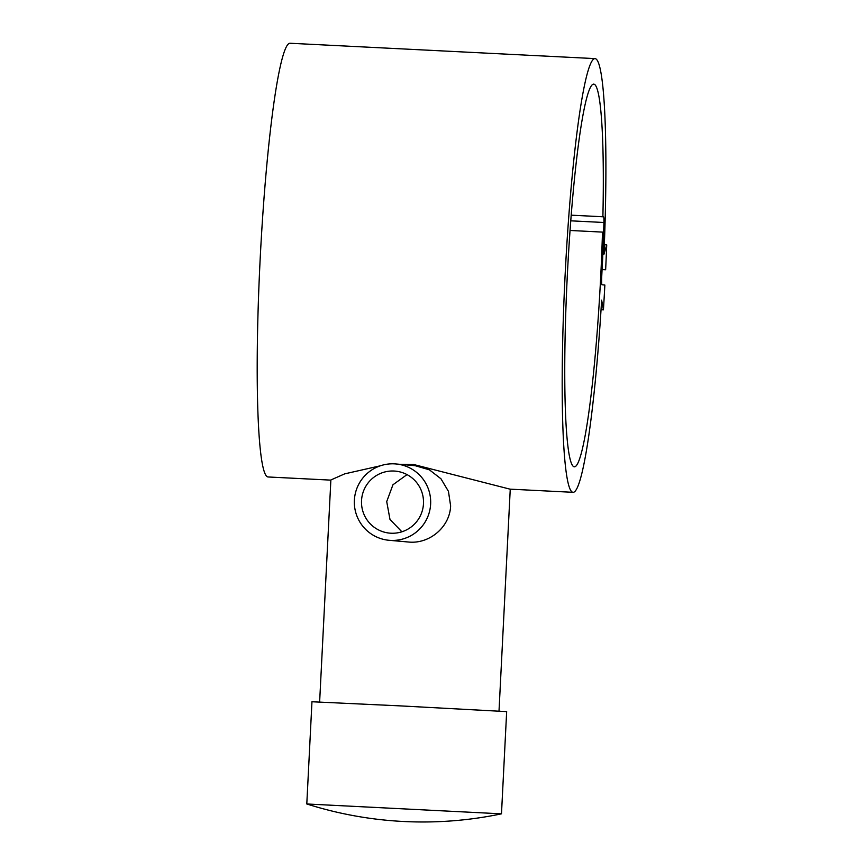 <?xml version="1.0" encoding="UTF-8"?>
<svg xmlns="http://www.w3.org/2000/svg" width="865" height="865" viewBox="0 0 865 865"><rect width="100%" height="100%" fill="white"/><g stroke="black" fill="none" stroke-linecap="round" stroke-linejoin="round"><path stroke-width="1.3" d="M570.046 230.468L602.494 232.101A191.587 16.695 -87.1 0 1 600.688 276.973A191.587 16.695 -87.1 0 1 574.403 466.819A191.587 16.695 -87.1 0 1 567.397 273.956A191.587 16.695 -87.1 0 1 593.682 84.121A191.587 16.695 -87.1 0 1 602.894 216.758L603.554 216.823A7.666 0.67 -87.1 0 1 603.911 222.489A204.367 17.808 -87.1 0 1 602.17 269.426L605.641 269.739A244.276 21.29 92.9 0 0 606.722 244.892L603.965 254.202A217.137 18.922 92.9 0 0 594.958 58.604L289.97 43.25A217.137 18.922 92.9 0 0 259.132 281.374A217.137 18.922 92.9 0 0 268.128 476.972L330.863 480.129M594.958 58.604A217.137 18.922 92.9 0 0 564.121 296.727A217.137 18.922 92.9 0 0 573.127 492.326A217.137 18.922 92.9 0 0 601.64 300.133L603.424 309.854A244.276 21.29 92.9 0 0 604.862 285.039L601.986 284.78A7.666 0.67 -87.1 0 1 601.705 277.07A203.383 17.722 92.9 0 0 603.543 232.198L602.494 232.101M399.9 464.321L413.74 464.527L509.972 489.147L573.127 492.326M319.628 702.012L330.873 479.967L344.692 473.858L380.568 465.748M501.484 813.835L506.663 711.614L400.841 705.916L311.962 701.753L306.794 803.974A383.184 383.184 0 0 0 501.473 813.835L306.783 803.974M395.965 463.964L415.211 465.705L429.408 469.836L440.955 478.778L448.448 491.352L450.622 505.863C449.941 526.515 430.37 543.523 409.815 542.139L389.045 540.29A38.319 38.168 95.2 0 1 354.423 499.451A38.319 38.168 95.2 0 1 395.965 463.964A38.319 38.168 95.2 0 1 430.586 504.814A38.319 38.168 95.2 0 1 389.045 540.29M602.894 216.758L571.192 215.169L603.554 216.823M407.026 474.604L392.948 484.768L386.72 501.592L389.985 519.422L401.879 531.802M390.926 533.218A31.129 31.01 95.2 0 1 361.57 499.948A31.129 31.01 95.2 0 1 395.316 471.122A31.129 31.01 95.2 0 1 423.439 504.306A31.129 31.01 95.2 0 1 390.926 533.218M605.641 269.739L602.083 269.556M606.722 244.892L604.332 244.773M603.424 309.854L601.045 309.735M603.911 222.489L570.749 220.824M499.008 711.095L510.253 489.168"/></g></svg>
